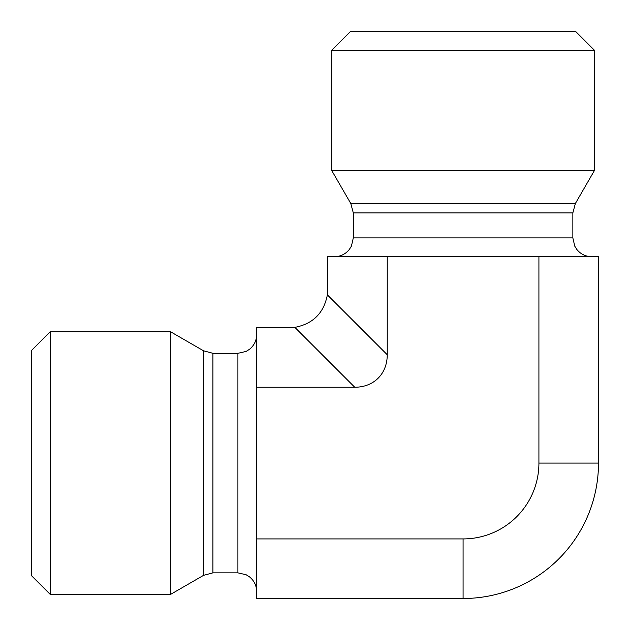 <?xml version="1.0" encoding="UTF-8"?>
<svg xmlns="http://www.w3.org/2000/svg" width="630" height="630" viewBox="0 0 630 630"><rect width="100%" height="100%" fill="white"/><g stroke="black" fill="none" stroke-linecap="round" stroke-linejoin="round"><path stroke-width="0.94" d="M203.529 575.363L170.51 594.429L170.51 331.726L203.529 350.792L203.529 575.363L212.916 572.851L237.912 572.851L246.165 574.765L249.527 576.883C254.158 580.702 256.544 585.609 256.67 591.617M50.266 331.726L31.5 350.493L31.5 575.663L50.266 594.429L50.266 331.726L170.51 331.726M256.67 538.918L256.67 598.5L463.081 598.5L463.081 538.918L256.67 538.918L256.67 327.663L294.864 327.364L354.745 387.245L256.67 387.245M538.918 463.081L598.5 463.081L598.5 256.67L538.918 256.67L538.918 463.081A75.836 75.836 0 0 1 463.081 538.918M538.918 256.67L327.663 256.67L327.364 294.864C323.867 313.031 313.031 323.867 294.864 327.364M354.745 387.245A48.447 37.532 45 0 0 387.245 354.745L387.245 256.67M463.081 50.266L594.429 50.266L594.429 170.51L331.726 170.51L331.726 50.266L463.081 50.266M594.429 50.266L575.663 31.5L350.493 31.5L331.726 50.266M598.5 463.081A135.418 135.418 0 0 1 463.081 598.5M203.529 350.792L212.916 353.312L237.912 353.312L237.912 572.851M212.916 353.312L212.916 572.851M572.851 212.916L353.312 212.916L350.792 203.529L575.363 203.529L572.851 212.916L572.851 237.912L353.312 237.912L351.398 246.165L349.28 249.527C345.46 254.158 340.546 256.544 334.546 256.67M387.245 354.745L327.364 294.864M237.912 353.312L246.165 351.398L249.527 349.28C254.158 345.46 256.544 340.546 256.67 334.546M50.266 594.429L170.51 594.429M572.851 237.912L574.765 246.165L576.883 249.527C580.702 254.158 585.609 256.544 591.617 256.67M353.312 212.916L353.312 237.912M575.363 203.529L594.429 170.51M350.792 203.529L331.726 170.51"/></g></svg>
